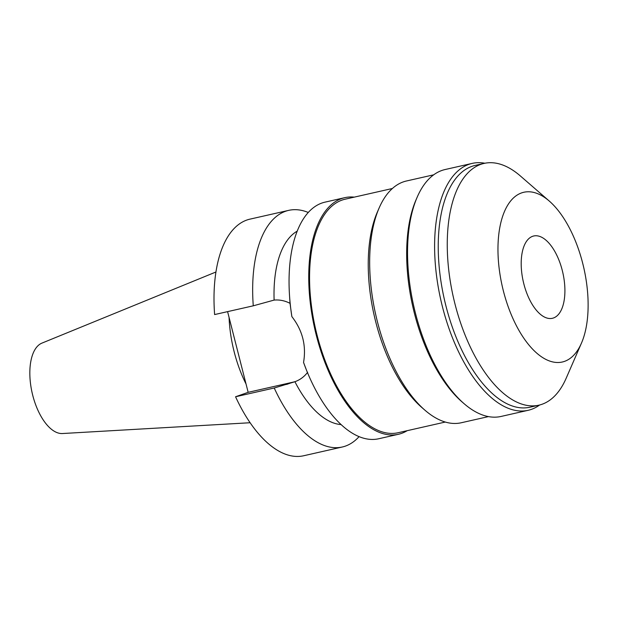 <?xml version="1.0" encoding="UTF-8"?>
<svg xmlns="http://www.w3.org/2000/svg" width="619" height="619" viewBox="0 0 619 619"><rect width="100%" height="100%" fill="white"/><g stroke="black" fill="none" stroke-linecap="round" stroke-linejoin="round"><path stroke-width="0.93" d="M229.069 317.446A83.735 40.212 77.2 0 0 246.029 383.973M215.961 271.989L41.945 343.112A46.502 22.33 77.2 0 0 32.142 392.864A46.502 22.33 77.2 0 0 62.426 433.532L250.099 422.738M553.463 317.98A42.193 20.265 77.2 0 0 562.547 271.517A42.193 20.265 77.2 0 0 533.733 235.986A42.193 20.265 77.2 0 0 532.642 236.303A42.193 20.265 77.2 0 0 523.558 282.767A42.193 20.265 77.2 0 0 552.372 318.298A42.193 20.265 77.2 0 0 553.463 317.98M521.577 192.911A87.031 41.79 -102.8 0 1 549.277 201.059A87.031 41.79 -102.8 0 1 581.458 343.119A87.031 41.79 -102.8 0 1 564.52 361.372A87.031 41.79 -102.8 0 1 503.425 291.1A87.031 41.79 -102.8 0 1 521.577 192.911M581.458 343.119L566.161 378.263A123.955 59.525 -102.8 0 1 542.043 404.261A123.955 59.525 -102.8 0 1 538.847 405.19A123.955 59.525 -102.8 0 1 454.199 300.819A123.955 59.525 -102.8 0 1 480.886 164.329A123.955 59.525 -102.8 0 1 484.081 163.408A123.955 59.525 -102.8 0 1 520.339 175.935L549.277 201.059M484.081 163.408L475.059 165.451A123.955 59.525 77.2 0 0 471.864 166.372A123.955 59.525 77.2 0 0 445.177 302.861A123.955 59.525 77.2 0 0 529.825 407.232L538.847 405.19M539.629 404.996A126.586 60.794 -102.8 0 1 531.412 409.368A126.586 60.794 -102.8 0 1 528.146 410.312A126.586 60.794 -102.8 0 1 441.695 303.72A126.586 60.794 -102.8 0 1 468.954 164.329A126.586 60.794 -102.8 0 1 472.22 163.393A126.586 60.794 -102.8 0 1 484.87 163.238M472.22 163.393L445.146 169.521A126.586 60.794 77.2 0 0 441.881 170.465A126.586 60.794 77.2 0 0 417.252 197.02A126.586 60.794 77.2 0 0 464.049 403.65A126.586 60.794 77.2 0 0 501.073 416.448L528.146 410.312M464.049 403.65L461.983 401.855A123.955 59.525 -102.8 0 1 416.161 199.535L417.252 197.02M433.687 174.821L406.474 180.988A123.955 59.525 77.2 0 0 403.279 181.909A123.955 59.525 77.2 0 0 379.161 207.914A123.955 59.525 77.2 0 0 424.982 410.235A123.955 59.525 77.2 0 0 461.232 422.762L488.453 416.602M424.982 410.235L421.678 407.364A119.73 57.497 -102.8 0 1 377.412 211.93L379.161 207.914M392.384 188.501L345.139 199.202A119.73 57.497 77.2 0 0 342.044 200.099A119.73 57.497 77.2 0 0 316.27 331.939A119.73 57.497 77.2 0 0 398.032 432.751L445.285 422.05M407.178 430.685A121.316 58.256 -102.8 0 1 401.514 433.393A121.316 58.256 -102.8 0 1 398.381 434.298A121.316 58.256 -102.8 0 1 315.535 332.148A121.316 58.256 -102.8 0 1 341.657 198.567A121.316 58.256 -102.8 0 1 344.783 197.662A121.316 58.256 -102.8 0 1 354.285 197.136M344.783 197.662L325.083 202.127A121.316 58.256 77.2 0 0 321.95 203.024A121.316 58.256 77.2 0 0 289.491 295.085A121.316 58.256 77.2 0 0 291.866 316.611L290.017 303.318A100.216 48.127 -102.8 0 1 289.924 301.855L289.491 295.085M303.55 362.432A121.316 58.256 77.2 0 0 306.506 370.208L303.55 362.432C306.428 345.619 302.536 330.345 291.866 316.611M359.066 436.65A121.316 58.256 -102.8 0 1 345.417 446.098A121.316 58.256 -102.8 0 1 342.284 447.003A121.316 58.256 -102.8 0 1 274.217 388.005L294.923 381.73C300.029 379.857 304.254 376.723 307.612 372.321M295.549 381.49A42.463 37.186 70.6 0 1 293.058 382.155L248.157 392.322L235.56 396.764L274.217 388.005M290.017 303.318C284.872 300.679 279.564 299.596 274.109 300.083L253.272 305.817L214.615 314.568A121.316 58.256 77.2 0 1 246.896 220.024A121.316 58.256 77.2 0 1 250.03 219.126L288.686 210.367A121.316 58.256 -102.8 0 1 308.293 212.479M306.506 370.208A121.316 58.256 77.2 0 0 378.681 438.763L398.381 434.298M294.923 381.73A100.216 48.127 77.2 0 0 341.061 424.58M235.56 396.764A121.316 58.256 77.2 0 0 303.627 455.762L342.284 447.003M227.591 311.628L248.157 392.322M297.244 231.127A100.216 48.127 77.2 0 0 274.109 300.083M253.272 305.817A121.316 58.256 -102.8 0 1 285.56 211.272A121.316 58.256 -102.8 0 1 288.686 210.367M286.651 384.414L293.058 382.155"/></g></svg>
